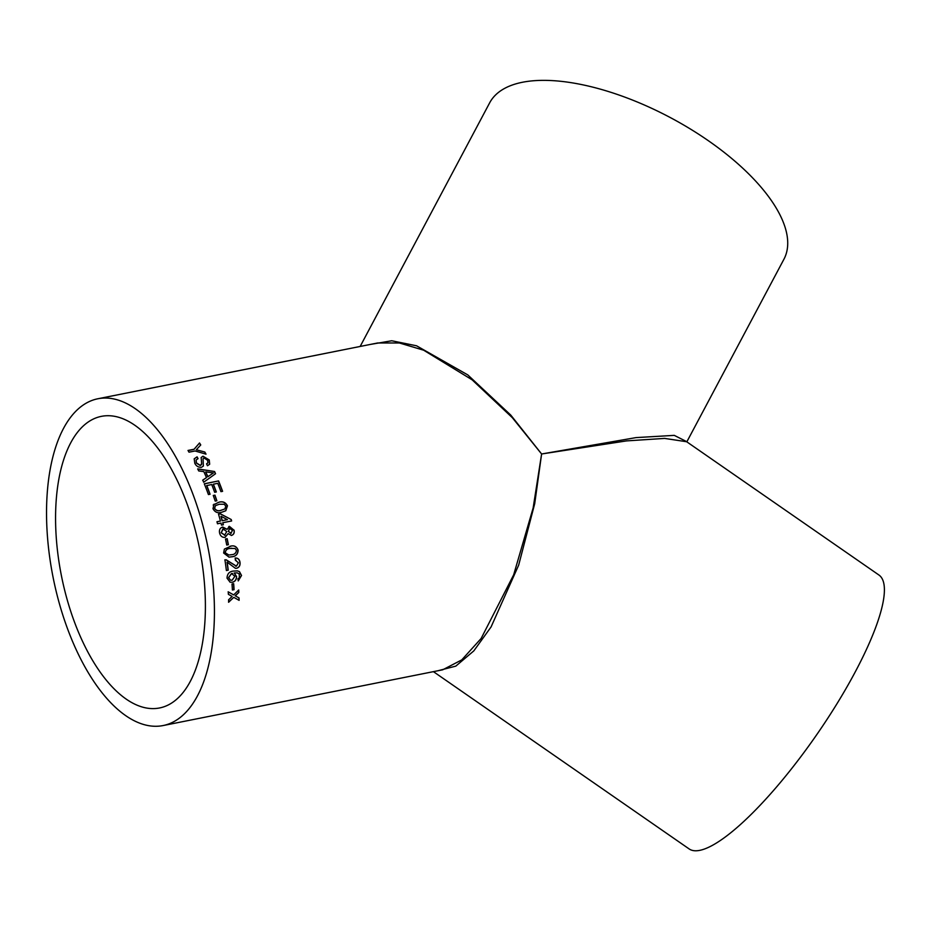<?xml version="1.0" encoding="UTF-8"?>
<svg xmlns="http://www.w3.org/2000/svg" width="931" height="931" viewBox="0 0 931 931"><rect width="100%" height="100%" fill="white"/><g stroke="black" fill="none" stroke-linecap="round" stroke-linejoin="round"><path stroke-width="1.4" d="M220.984 523.082A166.614 78.867 78.7 0 1 221.508 525.119L223.347 524.758A166.614 78.867 78.7 0 0 222.812 522.71L231.621 520.964A166.614 78.867 78.7 0 0 231.237 519.533L220.356 513.796L218.517 514.156A166.614 78.867 78.7 0 1 219.669 518.195A166.614 78.867 78.7 0 1 220.438 521.046L216.958 521.732A166.614 78.867 78.7 0 1 217.493 523.769L220.984 523.082M201.876 521.744A166.614 78.867 78.7 0 1 163.065 725.563A166.614 78.867 78.7 0 1 53.137 577.592A166.614 78.867 78.7 0 1 97.895 398.759A166.614 78.867 78.7 0 1 201.876 521.744M163.065 725.563L442.714 669.796L461.764 659.893L481.129 638.491L513.679 574.799L533.149 507.942L541.609 453.991L512.329 417.682L472.122 379.825L423.663 350.207L399.352 342.969L377.532 342.992L97.895 398.759M206.007 454.153L195.068 450.976L189.005 452.175A166.614 78.867 78.7 0 0 188.004 450.453L194.067 449.242L199.525 442.981A166.614 78.867 78.7 0 1 200.747 444.96L196.313 449.754L204.843 452.047A166.614 78.867 78.7 0 1 206.007 454.153M198.059 458.646L196.115 459.972L196.406 462.893L200.409 465.442L201.643 463.626L201.154 457.482L202.97 456.202L209.242 459.937L209.673 464.22L207.473 465.733A166.614 78.867 78.7 0 0 206.554 463.836L207.939 462.847L207.625 460.345L204.064 457.994L203.051 458.715L203.377 466.035L201.433 467.327C198.396 467.432 196.185 466.082 194.8 463.301L194.183 458.843L197.081 456.83A166.614 78.867 78.7 0 1 198.059 458.646M201.41 464.825L201.643 463.626M203.819 471.621A166.614 78.867 78.7 0 1 206.473 477.603L202.76 480.105A166.614 78.867 78.7 0 1 203.656 482.246L215.55 473.739A166.614 78.867 78.7 0 0 214.561 471.505L197.733 468.887A166.614 78.867 78.7 0 1 198.699 470.935L203.819 471.621M206.763 485.505A166.614 78.867 78.7 0 1 210.069 494.233L208.428 494.559A166.614 78.867 78.7 0 0 204.285 483.783L218.587 480.931A166.614 78.867 78.7 0 1 222.59 491.324L220.938 491.649A166.614 78.867 78.7 0 0 217.761 483.317L213.362 484.19A166.614 78.867 78.7 0 1 216.329 491.952L214.677 492.29A166.614 78.867 78.7 0 0 211.709 484.516L206.67 485.621A166.37 78.751 78.7 0 1 209.952 494.256M214.91 495.129A166.614 78.867 78.7 0 1 216.865 500.762L215.212 501.099A166.614 78.867 78.7 0 0 213.269 495.455L214.817 495.222A166.37 78.751 78.7 0 1 216.748 500.785M213.269 504.963L218.634 502.298C222.532 501.029 225.477 502.193 227.467 505.801L225.791 510.758L221.741 512.236C217.889 513.505 214.98 512.329 212.99 508.687L214.025 504.171M228.793 526.527L234.077 530.135C234.624 532.893 233.751 534.662 231.458 535.441L228.118 533.603L225.104 537.362C222.3 537.606 220.461 536.175 219.6 533.056C218.994 529.867 220.053 527.854 222.753 527.027L227.129 529.355L229.387 526.352L233.972 530.181C234.507 532.928 233.634 534.685 231.342 535.476M221.892 527.295L227.129 529.355M227.164 538.677A166.614 78.867 78.7 0 1 228.386 544.716L226.733 545.042A166.614 78.867 78.7 0 0 225.511 539.002L227.048 538.712A166.37 78.751 78.7 0 1 228.27 544.728L228.386 544.716M229.934 546.346C233.89 545.066 236.614 546.322 238.127 550.128C237.94 554.271 235.811 556.494 231.726 556.796L229.026 557.122L223.638 553.014L224.371 549.104L230.876 546.183M224.93 559.88L226.245 559.845L224.93 559.88A166.614 78.867 78.7 0 1 226.384 570.528L228.211 570.168L226.373 570.494M224.813 559.88L226.245 559.845L236.439 566.176L238.359 562.743L235.357 560.159L235.24 558.041L235.892 558.018M235.659 566.199L236.439 566.176M236.02 560.113L235.357 560.159L236.02 560.113M235.24 558.041C237.952 557.913 239.546 559.391 240.023 562.464C240.349 565.489 239.244 567.421 236.707 568.259L235.392 568.294L227.164 562.196A166.614 78.867 78.7 0 1 228.211 570.168M237.917 578.849L239.325 577.814L239.267 573.996L237.196 572.856L234.298 573.007L236.59 576.568C236.544 579.687 235.136 581.584 232.366 582.271L230.108 582.201L227.024 578.139C227.211 573.892 229.305 571.541 233.297 571.075L237.428 570.878L239.476 571.657L241.536 575.486L238.278 580.886L237.917 578.849M233.658 583.69A166.614 78.867 78.7 0 1 234.065 589.672L232.413 589.998A166.614 78.867 78.7 0 0 232.005 584.028L233.658 583.69M231.563 596.957L232.11 596.422L228.374 594.315A166.614 78.867 78.7 0 0 228.246 591.86L233.669 594.909L238.72 589.986A166.614 78.867 78.7 0 1 238.836 592.43L235.334 595.84L239.046 597.935A166.614 78.867 78.7 0 1 239.104 600.355L233.774 597.341L228.642 602.241A166.614 78.867 78.7 0 0 228.584 599.82L231.563 596.957M194.195 526.096A148.681 70.372 78.7 0 1 159.562 707.967A148.681 70.372 78.7 0 1 61.458 575.928A148.681 70.372 78.7 0 1 101.398 416.355A148.681 70.372 78.7 0 1 194.195 526.096M433.415 671.647L689.126 848.921A166.614 39.777 -55.3 0 0 713.472 844.766A166.614 39.777 -55.3 0 0 837.504 702.87A166.614 39.777 -55.3 0 0 878.98 575.055L686.682 441.748L664.641 438.408L626.516 440.898L541.609 453.991L534.708 503.694L518.672 565.117L491.091 626.912L473.809 650.897L455.794 666.13L437.907 670.751M370.55 344.389L391.718 340.769L416.541 345.785L467.804 374.914L510.77 415.086L541.609 453.991L636.048 437.605L674.277 435.371L686.892 441.736L783.925 259.237A166.614 71.757 28 0 0 689.813 128.664A166.614 71.757 28 0 0 503.822 88.841A166.614 71.757 28 0 0 489.671 102.817L360.157 346.46M228.526 602.171L233.774 597.341M238.604 590.091A166.37 78.751 78.7 0 1 238.708 592.384L235.206 595.782L239.046 597.935M238.918 597.865A166.37 78.751 78.7 0 1 238.976 600.286M228.13 591.813L233.669 594.909M233.541 583.714A166.37 78.751 78.7 0 1 233.937 589.626L234.065 589.672M233.937 589.626L232.401 589.928M237.126 572.844L234.181 572.984L236.462 576.545C236.427 579.652 235.019 581.549 232.25 582.236L230.038 582.189M237.37 570.866L239.36 571.634L241.408 575.451L238.161 580.851M232.622 573.508L231.458 573.519L228.537 577.616L230.527 580.188M228.537 577.616L230.585 580.211L232.133 580.211L234.88 576.324L231.586 573.543L228.654 577.651M231.458 573.519L232.552 573.496M226.117 559.845L236.311 566.164M235.112 558.041C237.836 557.913 239.43 559.38 239.895 562.452C240.233 565.478 239.127 567.41 236.59 568.247L235.334 568.294M227.164 562.196L227.048 562.196A166.37 78.751 78.7 0 1 228.095 570.144M238.127 550.128L237.999 550.14C237.824 554.282 235.694 556.505 231.61 556.796L228.968 557.122M229.817 546.369C233.774 545.077 236.497 546.334 237.999 550.14M231.738 548.208L230.201 548.452C227.269 548.51 225.593 549.93 225.162 552.7L228.828 555.039M225.162 552.7L228.886 555.039L231.4 554.701C234.344 554.643 236.032 553.212 236.462 550.43L235.101 548.464L230.318 548.44C227.385 548.499 225.709 549.918 225.279 552.688M225.511 539.014L227.048 538.712M228.27 544.728L226.733 545.042M228.118 533.603L224.988 537.385M221.834 527.318L222.649 527.074M229.422 528.552L228.409 531.31L231.156 533.323M229.771 528.447L228.293 531.357L231.097 533.347M222.707 529.25L221.252 532.741L224.976 535.197M223.184 529.122L221.136 532.776L224.918 535.22M224.569 535.313L226.733 531.578L223.289 529.076M230.841 533.416L232.436 530.495L229.887 528.412M223.231 524.781A166.37 78.751 78.7 0 0 222.707 522.768L222.812 522.71M218.529 514.203L220.251 513.854L231.237 519.533M231.132 519.591A166.37 78.751 78.7 0 1 231.505 520.976M216.97 521.767L220.438 521.046M221.066 516.286L220.961 516.344A166.37 78.751 78.7 0 1 222.172 520.732L227.432 519.649L221.066 516.286A166.614 78.867 78.7 0 1 222.276 520.673L227.432 519.649M227.467 505.801L225.744 510.793M213.164 505.033L218.541 502.379C222.428 501.111 225.372 502.275 227.373 505.87M215.352 505.696L214.537 508.431C216.178 510.723 218.343 511.352 221.043 510.304L224.825 508.978M214.537 508.431L214.63 508.361C216.283 510.654 218.448 511.282 221.147 510.235L224.883 508.943L225.814 506.103L224.185 504.241L219.285 504.265L215.41 505.649L214.63 508.361M213.292 495.525L214.817 495.222M216.201 491.975A166.37 78.751 78.7 0 0 213.269 484.306L213.362 484.19M204.32 483.876L218.587 480.931M218.506 481.048A166.37 78.751 78.7 0 1 222.462 491.347M202.667 480.221L206.473 477.603M197.651 469.026L214.561 471.505M214.479 471.633A166.37 78.751 78.7 0 1 215.445 473.809M205.739 471.889L205.658 472.017A166.37 78.751 78.7 0 1 207.776 476.788L213.408 472.948L205.739 471.889A166.614 78.867 78.7 0 1 207.857 476.672L213.408 472.948M196.08 460.054L196.325 463.033L200.34 465.581L201.561 463.766M201.119 457.563L202.9 456.353L209.172 460.077L209.638 464.29M206.601 463.929L207.904 462.916M203.051 458.715L203.342 466.105M194.16 458.913L197.011 456.981A166.37 78.751 78.7 0 1 197.931 458.68M196.313 449.754L204.843 452.047M204.773 452.198A166.37 78.751 78.7 0 1 205.821 454.107M188.085 450.581L193.997 449.405L199.525 442.981M199.467 443.156A166.37 78.751 78.7 0 1 200.642 445.065"/></g></svg>
